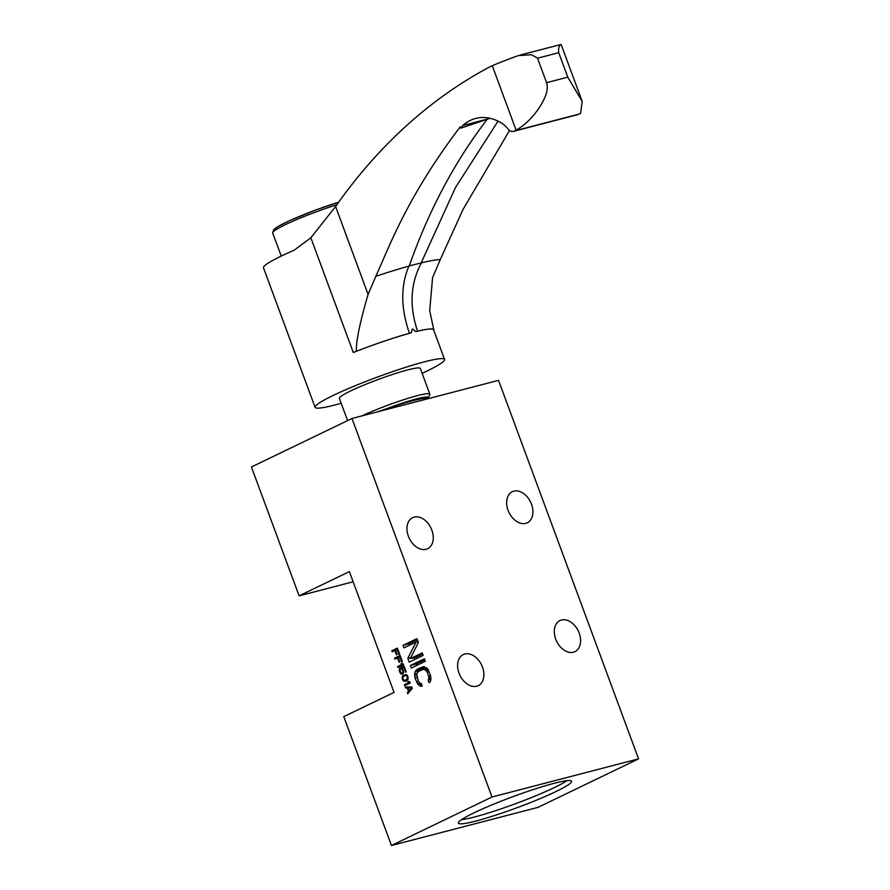 <?xml version="1.0" encoding="UTF-8"?>
<svg xmlns="http://www.w3.org/2000/svg" width="890" height="890" viewBox="0 0 890 890"><rect width="100%" height="100%" fill="white"/><g stroke="black" fill="none" stroke-linecap="round" stroke-linejoin="round"><path stroke-width="1.33" d="M407.787 681.818L408.733 681.362L410.312 682.975L404.728 685.667L404.36 684.655L408.988 682.43L407.787 681.818L409.011 681.495M349.37 571.591L394.059 692.398L343.785 716.639L391.455 845.5L491.992 797.006L351.973 418.489L251.436 466.983L299.107 595.844L349.37 571.591M416.097 642.024L403.926 647.898L402.992 645.384L416.954 638.642L418.345 642.424L410.346 658.633L422.227 652.904L423.162 655.418L409.2 662.16L407.798 658.377L416.097 642.024L418.022 641.523M425.331 661.292L411.369 668.034L410.435 665.509L424.397 658.778L425.331 661.292M421.293 683.509L422.227 686.023L420.581 686.323L417.566 683.832L415.096 678.102L414.584 673.897L415.152 671.639L417.366 669.091L423.462 666.643L426.766 668.012L427.979 669.414L430.449 675.132L430.96 679.337L430.393 681.595L429.058 682.73L428.123 680.216L428.991 677.813L427.278 672.217L425.298 669.714L422.75 669.458L418.3 671.605L416.676 673.875L418.267 681.017L420.247 683.52L421.293 683.509M394.804 650.512L392.19 651.78L391.822 650.768L397.407 648.076L399.643 654.117L398.931 654.462L397.062 649.422L395.516 650.167L397.129 654.528L396.417 654.873L394.804 650.512L395.572 650.312M397.541 657.899L394.926 659.156L394.548 658.155L400.133 655.452L402.369 661.493L401.657 661.837L399.799 656.809L398.253 657.554L399.866 661.915L399.154 662.26L397.541 657.899L398.308 657.699M403.615 664.852L398.03 667.544L397.652 666.543L402.291 664.307L401.09 663.695L402.035 663.239L403.615 664.852M402.058 669.358L401.023 667.689L404.105 666.198L406.218 671.894L405.629 672.184L403.826 667.322L401.924 668.234L403.582 671.594L402.302 674.186L400.255 673.196L399.31 669.502L399.944 668.201L400.422 672.128L402.113 673.285L402.925 671.705L402.058 669.358L402.736 669.18M403.515 675.176L406.252 674.653L407.954 676.6L407.998 679.348L405.751 681.217L403.526 680.906L402.113 678.225L402.981 675.632L405.84 674.576M411.803 687.002L412.304 688.337L407.709 693.722L407.331 692.709L408.51 691.352L407.275 688.003L405.595 688.015L405.228 687.013L411.803 687.002M491.992 797.006L638.564 758.87L538.027 807.364L391.455 845.5M473.97 812.859A60.398 5.907 -20.3 0 1 535.113 788.952A60.398 5.907 -20.3 0 1 571.658 781.231A60.398 5.907 -20.3 0 1 556.05 791.499A60.398 5.907 -20.3 0 1 494.907 815.418A60.398 5.907 -20.3 0 1 458.361 823.139A60.398 5.907 -20.3 0 1 473.97 812.859M638.564 758.87L498.545 380.353L351.973 418.489M513.819 491.147A17.255 12.004 -115.8 0 1 531.074 503.117A17.255 12.004 -115.8 0 1 527.28 522.797A17.255 12.004 -115.8 0 1 525.734 523.365A17.255 12.004 -115.8 0 1 508.49 511.394A17.255 12.004 -115.8 0 1 512.284 491.714A17.255 12.004 -115.8 0 1 513.819 491.147M414.15 517.09A17.255 12.004 -115.8 0 1 431.405 529.049A17.255 12.004 -115.8 0 1 427.612 548.73A17.255 12.004 -115.8 0 1 426.065 549.297A17.255 12.004 -115.8 0 1 408.822 537.337A17.255 12.004 -115.8 0 1 412.615 517.646A17.255 12.004 -115.8 0 1 414.15 517.09M464.791 653.994A17.255 12.004 -115.8 0 1 482.046 665.965A17.255 12.004 -115.8 0 1 478.253 685.645A17.255 12.004 -115.8 0 1 476.706 686.212A17.255 12.004 -115.8 0 1 459.463 674.242A17.255 12.004 -115.8 0 1 463.256 654.562A17.255 12.004 -115.8 0 1 464.791 653.994M561.49 620.007A17.255 12.004 -115.8 0 1 578.734 631.967A17.255 12.004 -115.8 0 1 574.94 651.658A17.255 12.004 -115.8 0 1 573.405 652.214A17.255 12.004 -115.8 0 1 556.15 640.255A17.255 12.004 -115.8 0 1 559.943 620.575A17.255 12.004 -115.8 0 1 561.49 620.007M353.141 581.782L299.107 595.844M378.083 411.692A60.398 5.907 -20.3 0 1 385.648 409.055A60.398 5.907 -20.3 0 1 428.212 397.975A60.398 5.907 -20.3 0 1 429.714 398.264M385.648 409.055A40.551 3.961 -20.3 0 1 416.509 398.898A40.551 3.961 -20.3 0 1 428.246 397.919A40.551 3.961 -20.3 0 1 428.212 397.975M361.818 415.93A43.143 4.216 -20.3 0 1 417.288 395.672A43.143 4.216 -20.3 0 1 429.826 394.181A43.143 4.216 -20.3 0 1 429.77 394.637L428.246 397.919M429.826 394.181L420.291 368.404A43.143 4.216 159.7 0 0 407.753 369.906A43.143 4.216 159.7 0 0 363.22 385.359A43.143 4.216 159.7 0 0 339.368 398.342L347.601 420.603M341.193 403.281A69.02 6.742 -20.3 0 1 335.152 404.928A69.02 6.742 -20.3 0 1 315.093 407.32A69.02 6.742 -20.3 0 1 353.241 386.549A69.02 6.742 -20.3 0 1 424.508 361.818A69.02 6.742 -20.3 0 1 444.566 359.426A69.02 6.742 -20.3 0 1 422.116 373.344M408.911 266.099L409.278 265.899C428.735 210.474 454.723 161.591 487.264 119.249L460.72 128.204L460.219 126.836C406.496 197.591 388.863 247.954 375.814 276.3A104.397 10.202 -20.3 0 1 408.911 266.099C400.533 285.846 400.711 308.252 409.445 333.305L411.169 332.86L412.359 328.966L415.853 331.636A69.02 6.742 -20.3 0 1 433.619 329.834L444.566 359.426M433.786 330.279A69.198 6.764 159.7 0 0 433.786 329.767A69.198 6.764 159.7 0 0 417.577 331.191L415.853 331.636M409.278 265.899L421.437 262.839C410.424 283.287 409.133 306.071 417.577 331.191M421.437 262.839A104.397 10.202 -20.3 0 1 440.305 259.513L463.123 209.239L509.525 130.474M433.786 329.767L429.692 310.655L432.596 277.636L440.305 259.513M421.215 262.795L455.535 187.445L498.055 121.151M375.814 276.3L368.093 294.412L335.586 206.513A740.157 527.014 75.4 0 1 488.321 67.629L492.281 65.727A49.951 4.884 -20.3 0 1 518.202 55.636L531.564 54.702L537.527 58.195L546.582 82.681C548.196 87.621 547.027 93.784 543.056 101.16C539.362 108.88 528.527 123.621 516.078 130.085A34.165 24.33 75.4 0 1 514.609 130.875L514.12 131.108A7.587 5.407 75.4 0 1 513.408 131.375A7.587 5.407 75.4 0 1 508.012 128.983A25.888 18.434 -104.6 0 0 501.259 122.876A56.916 40.517 -104.6 0 0 475.616 118.448A56.916 40.517 -104.6 0 0 462.811 125.49A674.62 480.344 -104.6 0 0 460.72 128.204M462.811 125.49L490.234 118.359M409.445 333.305A69.198 6.764 159.7 0 0 356.412 351.272A69.02 6.742 -20.3 0 1 353.286 352.507A69.02 6.742 -20.3 0 1 411.169 332.86M368.093 294.412C359.771 322.936 355.878 341.894 356.412 351.272M315.093 407.32L263.485 267.79A69.02 6.742 -20.3 0 1 294.145 250.201L310.855 237.786L353.286 352.507M335.586 206.513L310.855 237.786M513.408 131.375L577.91 114.588A7.587 5.407 -104.6 0 0 578.611 114.332L579.112 114.098A34.165 24.33 -104.6 0 0 580.58 113.297L582.205 101.449L567.776 77.163L558.72 52.677C558.286 48.171 559.02 45.446 560.911 44.522A49.951 4.884 -20.3 0 1 561.279 44.878L582.205 101.449M516.078 130.085L492.281 65.727M520.06 55.069L560.911 44.522M461.498 819.69A60.398 5.907 159.7 0 0 554.559 787.472A60.398 5.907 159.7 0 0 567.03 780.652M417.366 639.754L408.855 643.859L402.992 645.384M408.855 643.859L409.378 645.261M422.639 654.017L416.209 657.109L410.346 658.633M410.868 657.588L407.798 658.377M413.972 657.699L414.651 659.523M424.808 659.879L416.298 663.985L410.435 665.509M416.298 663.985L416.82 665.397M422.183 685.912L420.581 686.323M421.649 684.466L418.778 685.222M419.913 683.209L417.566 683.832M418.478 681.351L416.487 681.874M417.01 677.602L415.096 678.102M416.553 675.354L414.618 675.855M416.954 673.274L414.584 673.897M424.686 666.866L421.014 670.114L415.152 671.639M421.893 668.702L416.031 670.226M423.228 667.567L417.366 669.091M430.916 679.482L428.123 680.216M430.949 678.825L428.869 679.359M430.916 677.312L428.991 677.813M430.538 675.51L428.668 676M429.191 671.727L427.278 672.217M428.39 670.159L426.355 670.682M427.701 669.091L425.298 669.714M427.189 668.501L424.096 669.302M427.055 668.346L422.75 669.458M397.062 649.422L391.822 650.768M400.545 656.564L394.548 658.155M400.567 656.609L399.799 656.809M402.992 665.153L397.652 666.543M403.315 664.04L402.291 664.307M402.313 663.384L401.09 663.695M402.325 668.635L401.457 668.857M404.338 666.821L401.023 667.689M404.461 667.155L403.826 667.322M402.903 673.797L401.579 674.131M403.281 673.252L400.923 673.864M401.056 672.985L400.255 673.196M400.489 672.239L399.821 672.417M400.088 671.238L399.454 671.405M399.922 670.337L399.265 670.504M400.3 669.236L399.31 669.502M403.393 672.951L402.113 673.285M403.426 672.896L402.347 673.174M403.537 672.595L402.647 672.829M403.559 672.15L402.87 672.328M403.57 671.538L402.925 671.705M403.415 670.815L402.792 670.982M403.059 669.803L402.425 669.97M405.985 681.106L405.095 681.34M406.452 680.883L404.672 681.34M407.119 680.45L404.071 681.239M407.698 679.827L403.526 680.906M403.659 680.027L402.859 680.238M403.025 679.115L402.369 679.293M402.781 678.058L402.113 678.225M403.059 676.979L402.169 677.212M403.637 676.2L402.336 676.545M406.708 674.931L402.68 675.977M406.407 674.742L402.981 675.632M405.551 675.388L403.292 676.478L402.77 678.113L403.815 680.171L405.551 680.327L407.498 678.403L406.93 676.1L405.551 675.388L406.864 675.043M406.841 675.02L404.772 675.566M407.32 675.499L406.507 675.71M407.609 675.922L406.93 676.1M407.987 676.723L407.364 676.878M408.199 677.613L407.553 677.779M408.187 678.225L407.498 678.403M408.043 679.148L407.041 679.415M407.876 679.537L406.385 679.927M407.742 679.76L405.551 680.327M409.7 683.275L404.36 684.655M410.012 682.163L408.988 682.43M408.922 692.298L407.331 692.709M410.079 690.952L408.51 691.352M411.113 687.002L407.275 688.003M409.489 687.002L405.595 688.015M408.922 690.963L411.58 687.903L407.809 687.937L408.922 690.963L410.39 690.573M411.414 687.002L407.809 687.937M546.582 82.681L567.776 77.163M579.112 114.098L514.609 130.875M514.12 131.108L578.611 114.332M558.72 52.677L537.527 58.195M336.82 204.756A48.316 4.717 159.7 0 0 272.685 232.98L273.708 229.609L278.348 226.327L290.107 220.42L315.338 210.14L338.623 202.23M274.532 230.699A46.202 4.517 -20.3 0 1 292.332 219.441A46.202 4.517 -20.3 0 1 338.601 202.253M281.229 256.086L272.685 232.98"/></g></svg>
